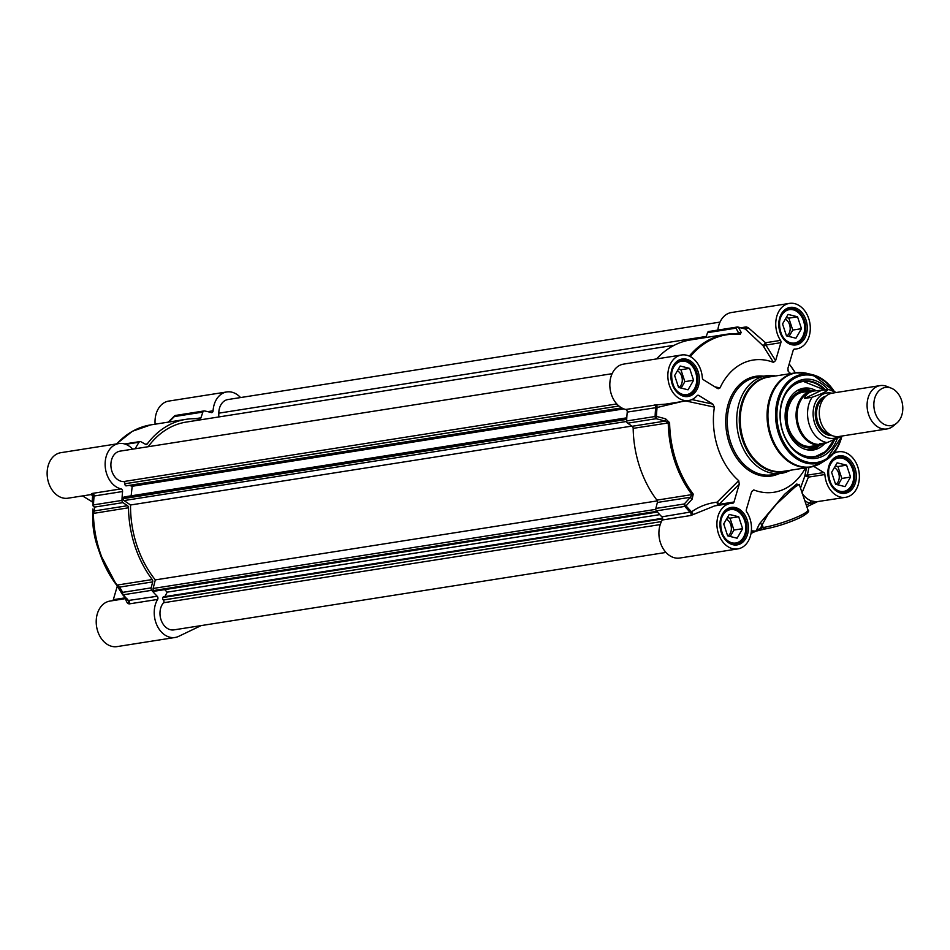 <?xml version="1.0" encoding="UTF-8"?>
<svg xmlns="http://www.w3.org/2000/svg" width="950" height="950" viewBox="0 0 950 950"><rect width="100%" height="100%" fill="white"/><g stroke="black" fill="none" stroke-linecap="round" stroke-linejoin="round"><path stroke-width="1.43" d="M662.589 518.261L163.281 596.849L162.913 597.526A1.758 1.306 81.1 0 0 163.305 599.984L163.341 600.02A1.758 1.306 -98.9 0 1 163.531 602.751A15.354 11.412 81.1 0 0 161.31 620.576A15.354 11.412 81.1 0 0 173.886 629.886L665.962 552.437M164.623 589.617L167.2 592.147L164.873 596.6M124.794 496.933A1.758 1.306 81.1 0 0 123.31 498.228L123.263 498.631A1.758 1.306 81.1 0 0 124.058 500.567L130.53 504.996A93.801 69.706 81.1 0 0 155.313 579.904L153.128 588.466A1.758 1.306 81.1 0 0 153.662 590.532L153.924 590.781A1.758 1.306 81.1 0 0 154.909 591.149L657.4 512.05M129.948 485.581L132.192 486.269L131.148 495.829M612.109 373.694L120.032 451.143A15.354 11.412 81.1 0 0 111.019 467.186A15.354 11.412 81.1 0 0 123.464 481.591A1.758 1.306 -98.9 0 1 124.877 483.74L124.877 483.787A1.758 1.306 81.1 0 0 125.994 485.889L622.107 408.108M674.239 345.266L186.331 422.061A93.801 69.706 81.1 0 0 148.212 446.702M720.017 322.098L227.941 399.546A15.354 11.412 81.1 0 0 218.797 413.167L218.773 416.955M659.739 514.627L167.2 592.147M657.293 500.887L155.313 579.904M631.881 426.087L130.53 504.996M623.841 408.892L132.192 486.269M891.314 388.182L886.932 386.424A21.945 16.304 81.1 0 0 880.139 385.605L832.307 393.134A21.945 16.304 81.1 0 0 819.613 417.335A21.945 16.304 81.1 0 0 839.123 436.478L886.956 428.949A21.945 16.304 81.1 0 0 890.364 427.892A21.945 16.304 81.1 0 0 893.178 426.075L896.8 423.071A19.309 14.345 81.1 0 0 902.5 404.296A19.309 14.345 81.1 0 0 891.314 388.182A19.309 14.345 81.1 0 0 873.929 406.861A19.309 14.345 81.1 0 0 894.33 424.662A19.309 14.345 81.1 0 0 896.8 423.071M828.281 389.524C826.583 391.531 821.192 394.096 812.131 397.254L804.591 398.442C805.826 394.345 809.163 391.839 814.589 390.925L828.685 389.512L836.321 392.492M804.591 398.442L820.741 390.711M827.058 442.605L822.949 444.018L819.589 443.793L827.129 442.605L842.424 435.955M814.589 390.925L813.081 391.162A26.873 19.974 81.1 0 0 797.537 420.814A26.873 19.974 81.1 0 0 821.441 444.256L822.949 444.018M816.881 390.676A27.431 20.378 81.1 0 0 812.369 390.711A27.431 20.378 81.1 0 0 796.504 420.981A27.431 20.378 81.1 0 0 820.895 444.897A27.431 20.378 81.1 0 0 825.158 443.567A27.431 20.378 81.1 0 0 826.262 442.985M880.139 385.605A21.945 16.304 81.1 0 0 867.433 409.806A21.945 16.304 81.1 0 0 886.956 428.949M834.492 439.838A38.392 28.536 -98.9 0 1 820.931 455.074A38.392 28.536 -98.9 0 1 814.969 456.938A38.392 28.536 -98.9 0 1 780.817 423.451A38.392 28.536 -98.9 0 1 803.023 381.081A38.392 28.536 -98.9 0 1 825.597 389.951M833.756 440.171L825.776 451.499L814.601 456.986A38.392 28.536 81.1 0 0 820.206 455.192A38.392 28.536 81.1 0 0 833.649 440.218M824.873 390.07A38.392 28.536 81.1 0 0 802.667 381.14L824.956 390.058M816.762 501.861L811.585 501.006A2.197 1.366 -70.7 0 0 809.851 503.346L817.19 501.802M751.248 531.988L755.107 531.192A2.197 1.556 -157.9 0 1 755.297 531.109L751.367 530.801M754.514 531.727L755.297 531.109A88.944 13.728 162.2 0 0 756.176 530.729L756.414 530.231A16246.033 8414.126 82.5 0 0 759.466 523.83L784.581 494.297L796.741 484.037L799.71 485.046M775.616 375.951A49.364 36.682 81.1 0 0 766.08 375.784A49.364 36.682 81.1 0 0 737.521 430.255A49.364 36.682 81.1 0 0 781.434 473.326A49.364 36.682 81.1 0 0 789.094 470.927A49.364 36.682 81.1 0 0 790.459 470.238M790.626 373.588A66.916 49.733 81.1 0 0 788.524 371.664L787.942 370.726M780.864 342.689L775.604 360.608L765.89 345.052A2.197 1.627 81.1 0 0 765.546 342.748L763.111 345.8A2.197 1.746 148 0 0 765.89 345.052L780.864 342.689A2.197 1.627 81.1 0 0 780.52 340.385A23.037 17.124 -98.9 0 1 776.506 317.407A23.037 17.124 -98.9 0 1 789.438 303.394A23.037 17.124 -98.9 0 1 809.934 323.499A23.037 17.124 -98.9 0 1 796.599 348.911A23.037 17.124 -98.9 0 1 794.592 349.066A2.197 1.627 81.1 0 0 793.203 350.301L787.93 368.22L788.191 371.26M780.52 340.385L765.546 342.748L748.101 327.584A2.197 1.461 -39.9 0 1 745.334 329.056L763.111 345.8L773.478 362.378L775.604 360.608M773.478 362.378A66.916 49.733 81.1 0 0 720.005 387.944L714.863 386.816M720.005 387.944L717.452 388.407L718.248 388.74M717.452 388.407L703.392 379.739A2.197 1.627 81.1 0 1 702.335 377.779A23.037 17.124 -98.9 0 0 681.53 354.991A23.037 17.124 -98.9 0 0 668.206 380.416A23.037 17.124 -98.9 0 0 688.703 400.508A23.037 17.124 -98.9 0 0 697.051 395.711L698.773 395.449A2.197 1.627 81.1 0 0 697.051 395.711M698.773 395.449L712.832 404.13L691.897 399.57M685.817 400.959L714.376 407.111L712.832 404.13M714.376 407.111A66.916 49.733 81.1 0 0 738.684 480.652L717.119 502.182L717.464 505.459M718.438 505.305A2.197 1.627 81.1 0 0 719.031 504.367L739.278 484.084L738.684 480.652M739.278 484.084L734.006 502.004L719.031 504.367A2.197 0.701 45 0 0 717.119 502.182C707.75 503.239 699.236 506.457 691.576 511.836L661.889 516.836A2.197 1.627 -98.9 0 1 662.304 519.994A23.037 17.124 81.1 0 0 661.639 545.822A23.037 17.124 81.1 0 0 679.761 558.042L737.77 548.91A23.037 17.124 -98.9 0 1 717.286 528.817A23.037 17.124 -98.9 0 1 730.609 503.393A23.037 17.124 -98.9 0 1 732.616 503.239A2.197 1.627 81.1 0 0 734.006 502.004M751.509 492.029L753.73 489.927L751.64 491.601L746.344 509.616A2.197 1.627 81.1 0 0 746.7 511.919A23.037 17.124 -98.9 0 1 750.714 534.909A23.037 17.124 -98.9 0 1 737.77 548.91M753.73 489.927A66.916 49.733 81.1 0 0 805.469 467.875M813.734 466.343L823.816 472.566L807.357 475.154A2.197 2.042 11.8 0 0 804.733 476.342A2.197 0.772 -160.4 0 1 806.289 476.176A2.197 0.772 -160.4 0 1 808.414 477.126A2.197 1.627 81.1 0 0 807.357 475.154L808.972 467.317M833.067 453.993A23.037 17.124 -98.9 0 1 838.518 451.796A23.037 17.124 -98.9 0 1 859.014 471.889A23.037 17.124 -98.9 0 1 845.678 497.313A23.037 17.124 -98.9 0 1 824.885 474.537A2.197 1.627 81.1 0 0 823.816 472.566M662.304 519.994L690.757 515.518L714.661 505.899M681.53 354.991L623.521 364.123A23.037 17.124 81.1 0 0 609.852 386.258A23.037 17.124 81.1 0 0 625.741 409.462A2.197 1.627 -98.9 0 1 627.249 412.098A105.319 78.268 81.1 0 0 626.644 420.969A2.197 1.627 81.1 0 0 627.653 423.189L656.106 418.713L656.474 416.421L655.108 416.492A2.197 1.627 81.1 0 0 656.106 418.713L665.238 421.076L668.254 422.833A96.532 71.737 81.1 0 0 691.992 494.606L690.436 497.254A2.197 0.689 -137.6 0 0 692.158 499.13L686.054 505.863A2.197 0.689 -137.5 0 1 684.297 503.963A2.197 1.627 81.1 0 0 684.843 506.397A2.197 0.938 -40.5 0 0 686.054 505.863A104.773 77.864 -98.9 0 0 691.576 511.836L693.132 514.496M692.158 499.13L693.227 494.083A95.998 71.333 -98.9 0 1 669.619 422.726L665.594 418.819L656.474 416.421A104.773 77.864 -98.9 0 1 657.068 407.503L681.672 401.613M627.653 423.189L632.166 426.277L665.238 421.076L665.594 418.819M627.249 412.098L657.068 407.503L656.854 404.831L625.741 409.462M665.677 404.13L656.854 404.831M632.166 426.277A2.197 1.627 -98.9 0 1 633.175 428.355A96.532 71.737 81.1 0 0 656.901 500.128A2.197 1.627 -98.9 0 1 657.364 502.467L655.844 508.44A2.197 1.627 81.1 0 0 656.379 510.874A105.319 78.268 81.1 0 0 661.889 516.836M709.139 331.526A2.197 1.627 81.1 0 0 707.548 332.654L736.001 328.166L738.696 333.177A2.197 1.769 -28 0 1 741.19 332.429L738.53 327.429A2.197 1.425 -79.7 0 0 737.913 327.049A2.197 1.425 -79.7 0 0 737.592 327.049A2.197 1.627 81.1 0 0 736.001 328.166A2.197 1.769 -28.4 0 1 738.53 327.429A104.773 77.864 -98.9 0 1 745.334 329.056M690.318 356.63A95.998 71.333 -98.9 0 1 740.193 334.388L741.19 332.429M735.086 333.747L738.696 333.177L739.231 333.996A96.532 71.737 81.1 0 0 725.681 334.4A96.532 71.737 81.1 0 0 689.284 356.119M748.101 327.584L746.237 326.907L741.107 327.714M789.189 363.945L790.056 365.133A95.998 71.333 -98.9 0 1 795.364 372.851L790.02 365.073A2.197 0.855 142.9 0 1 790.056 365.133M806.526 467.709L804.733 476.342L800.624 487.837M817.641 501.588L845.678 497.313M801.954 492.991L808.414 477.126L824.885 474.537M754.953 531.537A86.391 12.516 -18.3 0 0 755.582 531.264A2.197 1.14 -113.4 0 0 755.773 531.216L755.773 531.216A2.197 1.14 -113.4 0 0 756.176 530.729L760.665 527.927A15508.144 10131.002 -115.6 0 0 762.221 524.649A2.197 1.472 25.4 0 0 759.466 523.83M755.582 531.264L762.85 529.269A2.197 1.627 -98.9 0 1 760.665 527.927L763.171 527.523L762.221 524.649L767.98 514.378L776.578 504.011L794.829 487.184L799.223 484.358L807.951 509.96A27.431 3.966 161.7 0 1 792.264 519.056A27.431 3.966 161.7 0 1 763.171 527.523A2.197 1.627 -98.9 0 0 765.356 528.877A25.234 3.658 -18.3 0 0 793.678 520.457A25.234 3.658 -18.3 0 0 806.123 512.288M828.127 389.559A39.936 29.676 81.1 0 0 789.438 387.588A39.936 29.676 81.1 0 0 785.151 437.879A39.936 29.676 81.1 0 0 822.415 456.356A39.936 29.676 81.1 0 0 837.294 438.532M815.919 390.581A31.267 23.239 81.1 0 0 802.964 388.324A31.267 23.239 81.1 0 0 785.614 422.691A31.267 23.239 81.1 0 0 812.689 450.062A31.267 23.239 81.1 0 0 824.315 443.947M810.409 391.02A28.963 21.518 81.1 0 0 809.079 390.711A28.963 21.518 81.1 0 0 788.286 404.284A28.963 21.518 81.1 0 0 791.564 436.216A28.963 21.518 81.1 0 0 817.76 445.918A28.963 21.518 81.1 0 0 818.936 445.206M738.423 542.177A16.898 12.552 81.1 0 0 740.549 513.594A16.898 12.552 81.1 0 0 720.563 523.153A16.898 12.552 81.1 0 0 738.423 542.177M742.639 528.675L737.117 538.211L727.653 535.847L723.722 523.949L729.244 514.413L738.708 516.776L742.639 528.675L733.934 530.053L730.004 518.142L727.451 517.513M731.999 543.638A17.551 13.039 81.1 0 0 735.478 543.721A17.551 13.039 81.1 0 0 738.197 542.866A17.551 13.039 81.1 0 0 745.251 522.476A17.551 13.039 81.1 0 0 730.016 509.046A17.551 13.039 81.1 0 0 726.726 510.174M727.997 535.931A9.191 6.828 81.1 0 0 731.322 527.404A9.191 6.828 81.1 0 0 726.465 519.211M730.206 536.477L733.934 530.053M738.708 516.776L730.004 518.142M689.344 393.787A16.898 12.552 81.1 0 0 691.469 365.192A16.898 12.552 81.1 0 0 671.484 374.751A16.898 12.552 81.1 0 0 689.344 393.787M693.559 380.273L688.038 389.809L678.573 387.446L674.643 375.547L680.164 366.011L689.629 368.374L693.559 380.273L684.855 381.651L680.924 369.752L678.371 369.111M682.919 395.247A17.551 13.039 81.1 0 0 686.399 395.319A17.551 13.039 81.1 0 0 689.118 394.464A17.551 13.039 81.1 0 0 696.172 374.074A17.551 13.039 81.1 0 0 680.936 360.644A17.551 13.039 81.1 0 0 677.659 361.784M678.929 387.529A9.191 6.828 81.1 0 0 682.242 379.003A9.191 6.828 81.1 0 0 677.386 370.809M681.126 388.087L684.855 381.651M689.629 368.374L680.924 369.752M846.331 490.592A16.898 12.552 81.1 0 0 848.445 461.997A16.898 12.552 81.1 0 0 828.459 471.556A16.898 12.552 81.1 0 0 846.331 490.592M850.547 477.078L845.013 486.614L835.561 484.251L831.618 472.352L837.14 462.816L846.604 465.179L850.547 477.078L841.842 478.456L837.9 466.557L835.347 465.916M839.907 492.053A17.551 13.039 81.1 0 0 843.374 492.124A17.551 13.039 81.1 0 0 846.094 491.269A17.551 13.039 81.1 0 0 853.159 470.879A17.551 13.039 81.1 0 0 837.912 457.449A17.551 13.039 81.1 0 0 834.634 458.589M835.905 484.334A9.191 6.828 81.1 0 0 839.218 475.808A9.191 6.828 81.1 0 0 834.361 467.614M838.114 484.892L841.842 478.456M846.604 465.179L837.9 466.557M797.252 342.19A16.898 12.552 81.1 0 0 799.366 313.607A16.898 12.552 81.1 0 0 779.38 323.154A16.898 12.552 81.1 0 0 797.252 342.19M801.467 328.688L795.934 338.212L786.481 335.849L782.539 323.95L788.072 314.414L797.525 316.777L801.467 328.688L792.763 330.054L788.821 318.155L786.268 317.514M790.828 343.651A17.551 13.039 81.1 0 0 794.295 343.722A17.551 13.039 81.1 0 0 797.026 342.879A17.551 13.039 81.1 0 0 804.08 322.478A17.551 13.039 81.1 0 0 788.832 309.047A17.551 13.039 81.1 0 0 785.555 310.187M786.826 335.932A9.191 6.828 81.1 0 0 790.139 327.406A9.191 6.828 81.1 0 0 785.282 319.212M789.034 336.49L792.763 330.054M797.525 316.777L788.821 318.155M740.193 334.388A2.197 1.437 -84.5 0 0 739.468 333.984L725.681 334.4L690.591 339.922A96.532 71.737 81.1 0 0 656.557 358.922M707.548 332.654L705.921 337.511M789.438 303.394L731.429 312.526A23.037 17.124 81.1 0 0 717.879 330.077M126.101 598.536L109.903 601.089A23.037 17.124 81.1 0 0 96.579 626.501A23.037 17.124 81.1 0 0 117.076 646.606L175.085 637.474A23.037 17.124 -98.9 0 1 156.952 625.266A23.037 17.124 -98.9 0 1 157.617 599.426A2.197 1.627 81.1 0 0 157.201 596.268A105.319 78.268 -98.9 0 1 151.703 590.306A2.197 1.627 -98.9 0 1 151.157 587.872L152.677 581.899A2.197 1.627 81.1 0 0 152.226 579.559A96.532 71.737 -98.9 0 1 128.488 507.787A2.197 1.627 81.1 0 0 127.49 505.709L122.966 502.621A2.197 1.627 -98.9 0 1 121.968 500.401A105.319 78.268 -98.9 0 1 122.562 491.53A2.197 1.627 81.1 0 0 121.066 488.894A23.037 17.124 -98.9 0 1 105.165 465.69A23.037 17.124 -98.9 0 1 118.845 443.555A23.037 17.124 -98.9 0 1 132.644 449.16M125.4 597.799L113.311 599.699A2.197 1.627 -98.9 0 1 112.706 600.649M113.311 599.699L117.313 586.067M92.862 508.963L92.851 513.499A95.998 71.333 81.1 0 0 99.904 553.529L97.612 546.951A66.916 49.733 -98.9 0 1 92.708 515.767L92.862 508.963A2.197 2.007 1.1 0 0 94.418 510.922L94.501 507.098A2.197 1.627 -98.9 0 1 93.504 504.889L92.957 505.103A2.197 2.007 1.7 0 0 94.501 507.098L122.966 502.621M92.684 494.938L92.126 501.814L93.064 502.692M92.126 501.814L82.555 495.912M118.845 443.555L60.836 452.687A23.037 17.124 81.1 0 0 47.5 478.111A23.037 17.124 81.1 0 0 67.996 498.204L91.105 494.57L92.601 493.371A2.197 1.627 -98.9 0 1 94.097 496.007L122.562 491.53M135.197 448.756A105.319 78.268 -98.9 0 1 139.08 442.213A2.197 1.627 -98.9 0 1 140.873 441.726L145.552 444.303A2.197 1.627 81.1 0 0 147.274 443.899A96.532 71.737 -98.9 0 1 185.903 419.354A96.532 71.737 -98.9 0 1 199.453 418.95A2.197 1.627 81.1 0 0 200.937 417.81L202.861 412.086A2.197 1.627 -98.9 0 1 204.452 410.958A105.319 78.268 -98.9 0 1 211.232 412.573A2.197 1.627 81.1 0 0 213.085 410.816A23.037 17.124 -98.9 0 1 226.741 391.958L168.732 401.09A23.037 17.124 81.1 0 0 155.123 424.199M174.693 415.993A2.197 0.618 45.4 0 0 174.373 416.029A2.197 0.618 45.4 0 0 174.396 416.563A2.197 1.627 -98.9 0 1 175.572 415.435A2.197 2.197 0 0 0 174.373 416.041L167.841 422.489M93.575 496.007L92.957 505.103A2.197 2.197 0 0 0 92.957 505.115L92.957 505.103A104.773 77.864 81.1 0 1 93.563 496.197L93.563 496.197A2.197 2.161 0.5 0 0 91.438 493.822M151.157 587.872L122.692 592.349A2.197 1.698 149.3 0 0 122.538 594.546A2.197 0.938 -40.5 0 0 122.597 594.641A2.197 0.938 -40.5 0 0 123.239 594.795A2.197 1.627 -98.9 0 1 122.692 592.349L119.605 587.1L117.135 585.081A96.532 71.737 -98.9 0 1 93.397 513.309L94.418 510.922L127.49 505.709M152.677 581.899L119.605 587.1A2.197 1.686 149.7 0 0 119.427 589.273L116.446 584.867A2.197 0.855 -37.1 0 0 116.494 584.927L116.494 584.927A2.197 0.855 -37.1 0 0 117.135 585.081L152.226 579.559M116.446 584.867A95.998 71.333 81.1 0 1 99.904 553.529L116.494 584.927L122.384 594.332A2.197 1.698 149.3 0 0 122.384 594.332A2.197 2.197 0 0 0 122.597 594.641L128.404 601.029A2.197 1.983 154.8 0 1 127.704 603.487L129.153 603.903L157.617 599.426M157.201 596.268L128.06 600.531A104.773 77.864 81.1 0 1 122.669 594.712M126.884 598.571C125.186 598.381 125.459 600.02 127.704 603.487M201.162 625.587L178.659 636.357A23.037 17.124 -98.9 0 1 175.085 637.474M226.741 391.958A23.037 17.124 -98.9 0 1 240.54 397.563M660.214 524.578L163.531 602.751M163.305 599.984L661.438 521.586L163.341 600.02M662.625 518.878L162.913 597.526M657.008 511.599L153.924 590.781M656.783 511.338L153.662 590.532M655.773 509.354L153.128 588.466M626.668 421.456L124.058 500.567M626.715 419.389L123.263 498.631M626.727 418.997L123.31 498.228M621.668 407.883L125.994 485.889M618.972 406.03L124.877 483.787M618.925 405.983L124.877 483.74M616.799 403.94L123.464 481.591M706.278 336.442L218.797 413.167M829.861 434.399A19.202 14.262 -98.9 0 1 816.798 417.786A19.202 14.262 -98.9 0 1 824.125 397.955M825.989 396.079A20.081 14.915 81.1 0 0 815.575 417.976A20.081 14.915 81.1 0 0 832.212 435.611M838.636 436.549A22.931 17.041 -98.9 0 1 837.437 437.19A22.931 17.041 -98.9 0 1 813.354 417.418A22.931 17.041 -98.9 0 1 831.82 393.217M812.131 397.254A26.873 19.974 81.1 0 0 809.352 424.84A26.873 19.974 81.1 0 0 827.129 442.605M739.029 543.067A17.884 13.288 -98.9 0 1 736.25 543.934C719.969 547.913 713.972 509.806 730.693 508.606A17.884 13.288 -98.9 0 1 746.213 522.286A17.884 13.288 -98.9 0 1 739.029 543.067M846.925 491.471A17.884 13.288 -98.9 0 1 844.146 492.338C827.877 496.316 821.881 458.209 838.589 457.009A17.884 13.288 -98.9 0 1 854.121 470.689A17.884 13.288 -98.9 0 1 846.925 491.471M797.846 343.069A17.884 13.288 -98.9 0 1 795.067 343.936C778.798 347.914 772.801 309.819 789.509 308.608A17.884 13.288 -98.9 0 1 805.042 322.287A17.884 13.288 -98.9 0 1 797.846 343.069M689.949 394.666A17.884 13.288 -98.9 0 1 687.171 395.532C670.89 399.511 664.893 361.404 681.613 360.204A17.884 13.288 -98.9 0 1 697.134 373.884A17.884 13.288 -98.9 0 1 689.949 394.666M804.852 500.614A25.234 18.751 81.1 0 0 809.851 503.346L806.312 505.032M771.78 376.556A48.011 35.684 81.1 0 0 740.062 429.863A48.011 35.684 81.1 0 0 786.624 470.844M834.159 391.258A45.196 33.583 81.1 0 0 812.642 374.751L806.954 373.362A47.571 35.352 81.1 0 0 768.419 423.379A47.571 35.352 81.1 0 0 818.401 464.55A47.571 35.352 81.1 0 0 821.073 463.077L810.291 467.115L783.453 471.343A47.726 35.459 -98.9 0 1 741 429.709A47.726 35.459 -98.9 0 1 768.609 377.055L795.447 372.839A47.726 35.459 81.1 0 0 767.837 425.493A47.726 35.459 81.1 0 0 810.291 467.115A47.726 35.459 81.1 0 0 815.682 465.666M801.028 372.554A47.726 35.459 81.1 0 0 795.447 372.839L806.954 373.362M847.994 492.385A18.976 14.108 81.1 0 0 850.369 460.275A18.976 14.108 81.1 0 0 827.925 471.01A18.976 14.108 81.1 0 0 847.994 492.385M798.914 343.983A18.976 14.108 81.1 0 0 801.301 311.873A18.976 14.108 81.1 0 0 778.846 322.608A18.976 14.108 81.1 0 0 798.914 343.983M691.006 395.58A18.976 14.108 81.1 0 0 693.393 363.47A18.976 14.108 81.1 0 0 670.938 374.205A18.976 14.108 81.1 0 0 691.006 395.58M763.61 376.176A50.457 37.501 81.1 0 0 726.56 431.989A50.457 37.501 81.1 0 0 778.964 473.706M740.086 543.982A18.976 14.108 81.1 0 0 742.472 511.872A18.976 14.108 81.1 0 0 720.017 522.607A18.976 14.108 81.1 0 0 740.086 543.982M781.434 473.326L772.006 474.81A49.364 36.682 -98.9 0 1 728.092 431.739A49.364 36.682 -98.9 0 1 756.651 377.269L766.08 375.784M690.757 515.518A2.197 1.627 81.1 0 0 690.353 512.359A105.319 78.268 81.1 0 1 684.843 506.397L656.379 510.874M656.901 500.128L691.992 494.606A2.197 0.855 -37.1 0 0 693.227 494.083M669.619 422.726L633.175 428.355M626.644 420.969L655.108 416.492A105.319 78.268 81.1 0 1 655.702 407.609A2.197 1.627 81.1 0 0 654.206 404.985M657.364 502.467L690.436 497.254L684.297 503.963L655.844 508.44M744.859 328.712A2.197 1.627 81.1 0 0 746.237 326.907M789.972 365.014A2.197 0.855 142.9 0 1 790.02 365.073L789.189 363.933M811.585 501.006A23.037 17.124 -98.9 0 1 802.679 494.048M833.542 390.961A44.139 32.799 81.1 0 0 789.64 381.9A44.139 32.799 81.1 0 0 781.684 438.045A44.139 32.799 81.1 0 0 823.721 460.311A44.139 32.799 81.1 0 0 841.439 436.489M834.314 391.329L812.642 374.751A45.196 33.583 81.1 0 0 776.031 422.275A45.196 33.583 81.1 0 0 823.519 461.391A45.196 33.583 81.1 0 0 826.061 460.002A45.196 33.583 81.1 0 0 841.831 436.287M791.932 435.397A27.431 20.389 81.1 0 0 812.06 446.286M808.011 391.4A28.084 20.864 81.1 0 0 788.654 405.329A28.084 20.864 81.1 0 0 792.062 435.706A28.084 20.864 81.1 0 0 816.537 445.586M803.534 392.101A27.431 20.389 81.1 0 0 786.826 414.544M824.719 390.094A37.953 28.203 81.1 0 0 784.035 396.957M792.015 447.652A37.953 28.203 81.1 0 0 833.494 440.289M811.454 390.866A31.113 23.121 81.1 0 0 801.182 388.787M810.849 450.169A31.113 23.121 81.1 0 0 819.981 445.039M809.079 390.711L806.146 390.129A30.02 22.313 81.1 0 0 796.575 390.996M805.778 449.481A30.02 22.313 81.1 0 0 815.159 447.367L817.76 445.918M116.791 443.876A96.532 71.737 -98.9 0 1 150.812 424.876L132.43 431.253L116.47 443.935M168.862 422.037L174.396 416.563L202.861 412.086M121.968 500.401L93.504 504.889A105.319 78.268 -98.9 0 1 94.097 496.007M128.488 507.787L92.851 513.499M151.703 590.306L123.239 594.795A105.319 78.268 -98.9 0 0 128.749 600.756A2.197 1.627 -98.9 0 1 129.153 603.903M213.085 410.816L207.777 411.659M200.937 417.81L195.225 418.713M147.274 443.899L145.374 444.208M125.709 444.315L139.08 442.213M121.066 488.894L92.601 493.371M124.343 496.897L626.798 417.822M811.146 446.429L820.895 444.897M802.619 392.255L812.369 390.711M817.214 501.79L806.883 506.73M807.951 509.96C810.136 511.171 807.132 513.926 798.938 518.201C787.36 523.343 776.055 526.941 765.011 528.984L755.773 531.216L751.023 533.449M714.293 505.958L730.609 503.393M744.931 328.7L737.913 327.049A2.197 2.197 0 0 0 737.176 327.037L708.724 331.514M821.073 463.077L826.061 460.002L841.938 436.228M834.337 452.461L838.518 451.796M814.839 445.491C806.229 448.281 798.677 444.933 792.181 435.421C780.461 418.202 790.115 389.738 806.419 392.017M733.756 543.994L735.478 543.721M728.294 509.307L730.016 509.046M684.677 395.592L686.399 395.319M679.214 360.905L680.936 360.644M841.653 492.397L843.374 492.124M836.202 457.71L837.912 457.449M792.573 343.995L794.295 343.722M787.123 309.32L788.832 309.047M665.582 404.142L688.703 400.508M793.796 349.351L796.599 348.911M93.575 496.363L91.105 494.57M175.572 415.435L204.036 410.946M185.903 419.354L150.812 424.876M140.03 441.56L124.688 443.971"/></g></svg>
